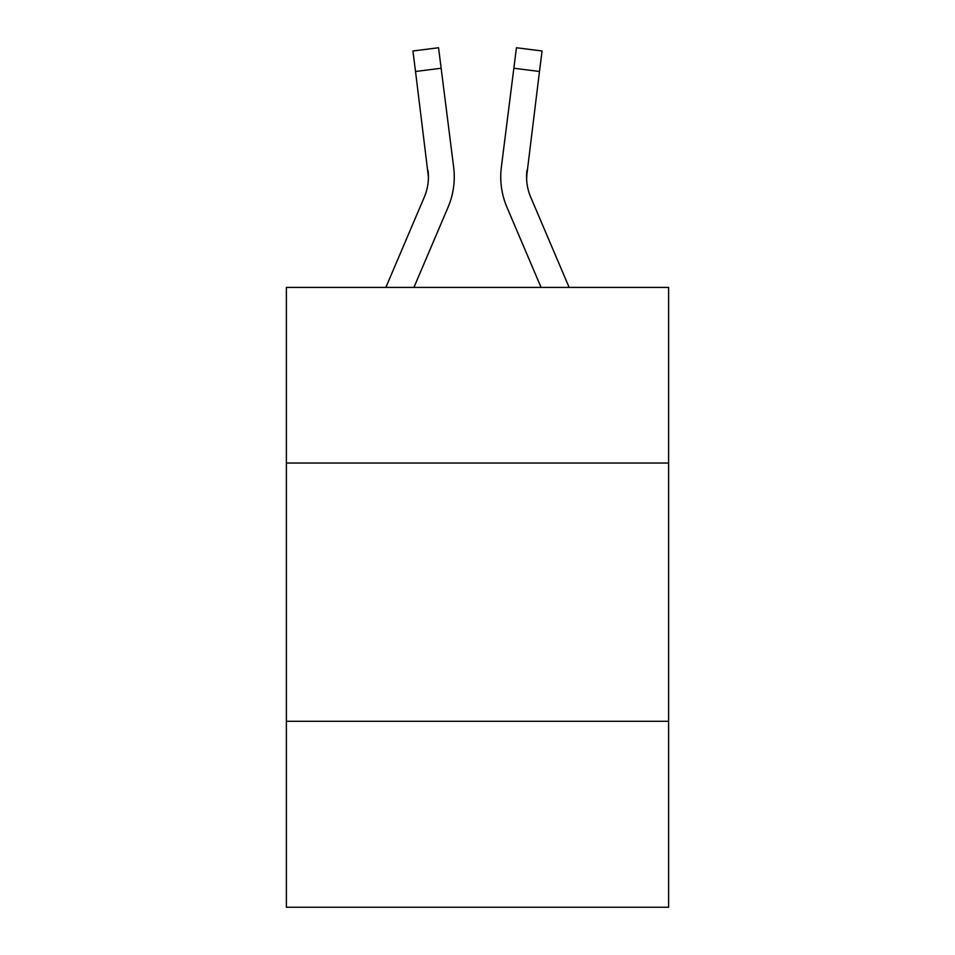<?xml version="1.0" encoding="UTF-8"?>
<svg xmlns="http://www.w3.org/2000/svg" width="955" height="955" viewBox="0 0 955 955"><rect width="100%" height="100%" fill="white"/><g stroke="black" fill="none" stroke-linecap="round" stroke-linejoin="round"><path stroke-width="1.43" d="M668.619 463.032L668.619 287.419L286.381 287.419L286.381 463.032L668.619 463.032L668.619 907.25L286.381 907.25L286.381 463.032M668.619 721.3L286.381 721.3M413.921 287.419L448.062 207.235A77.474 77.474 -21.5 0 0 453.649 167.173L441.15 68.247L415.521 71.482L412.93 50.985L438.56 47.75L441.15 68.247M385.856 287.419L424.307 197.112A51.654 51.654 -31.1 0 0 428.425 176.973L415.521 71.482M454.162 180.638L454.258 177.487L454.162 180.638M453.255 164.069L453.649 167.173M569.144 287.419L530.694 197.112A51.654 51.654 31.1 0 1 526.575 176.973L539.48 71.482L513.85 68.247L516.44 47.75L542.07 50.985L516.44 47.75L542.07 50.985L516.44 47.75L542.07 50.985L516.44 47.75L542.07 50.985L516.44 47.75L542.07 50.985L516.44 47.75L542.07 50.985L516.44 47.75L542.07 50.985L516.44 47.75L542.07 50.985L516.44 47.75L542.07 50.985L516.44 47.75L542.07 50.985L516.44 47.75L542.07 50.985L516.44 47.75L542.07 50.985L516.44 47.75L542.07 50.985L516.44 47.75L542.07 50.985L516.44 47.75L542.07 50.985L516.44 47.75L542.07 50.985L516.44 47.75L542.07 50.985L516.44 47.75L542.07 50.985L539.48 71.482M541.079 287.419L506.938 207.235A77.474 77.474 21.5 0 1 501.351 167.173L513.85 68.247M526.635 179.409L526.981 170.408A51.654 51.654 21.5 0 0 530.694 197.112A51.654 51.654 21.5 0 1 526.575 176.973A51.654 51.654 21.5 0 0 530.694 197.112A51.654 51.654 21.5 0 1 526.575 176.973A51.654 51.654 21.5 0 0 530.694 197.112A51.654 51.654 21.5 0 1 526.575 176.973A51.654 51.654 21.5 0 0 530.694 197.112A51.654 51.654 21.5 0 1 526.575 176.973A51.654 51.654 21.5 0 0 530.694 197.112A51.654 51.654 21.5 0 1 526.575 176.973A51.654 51.654 21.5 0 0 530.694 197.112A51.654 51.654 21.5 0 1 526.575 176.973A51.654 51.654 21.5 0 0 530.694 197.112A51.654 51.654 21.5 0 1 526.575 176.973A51.654 51.654 21.5 0 0 530.694 197.112A51.654 51.654 21.5 0 1 526.575 176.973A51.654 51.654 21.5 0 0 530.694 197.112A51.654 51.654 21.5 0 1 526.575 176.973A51.654 51.654 21.5 0 0 530.694 197.112A51.654 51.654 21.5 0 1 526.575 176.973A51.654 51.654 21.5 0 0 530.694 197.112A51.654 51.654 21.5 0 1 526.575 176.973A51.654 51.654 21.5 0 0 530.694 197.112A51.654 51.654 21.5 0 1 526.575 176.973A51.654 51.654 21.5 0 0 530.694 197.112A51.654 51.654 21.5 0 1 526.575 176.973A51.654 51.654 21.5 0 0 530.694 197.112A51.654 51.654 21.5 0 1 526.575 176.973A51.654 51.654 21.5 0 0 530.694 197.112A51.654 51.654 21.5 0 1 526.575 176.973A51.654 51.654 21.5 0 0 530.694 197.112A51.654 51.654 21.5 0 1 526.575 176.973A51.654 51.654 21.5 0 0 530.694 197.112A51.654 51.654 21.5 0 1 526.575 176.973A51.654 51.654 21.5 0 0 530.694 197.112A51.654 51.654 21.5 0 1 526.575 176.973A51.654 51.654 21.5 0 0 530.694 197.112A51.654 51.654 21.5 0 1 526.575 176.973A51.654 51.654 21.5 0 0 530.694 197.112A51.654 51.654 21.5 0 1 526.575 176.973A51.654 51.654 21.5 0 0 530.694 197.112A51.654 51.654 21.5 0 1 526.575 176.973A51.654 51.654 21.5 0 0 530.694 197.112A51.654 51.654 21.5 0 1 526.575 176.973A51.654 51.654 21.5 0 0 530.694 197.112A51.654 51.654 21.5 0 1 526.575 176.973A51.654 51.654 21.5 0 0 530.694 197.112A51.654 51.654 21.5 0 1 526.575 176.973A51.654 51.654 21.5 0 0 530.694 197.112A51.654 51.654 21.5 0 1 526.575 176.973A51.654 51.654 21.5 0 0 530.694 197.112A51.654 51.654 21.5 0 1 526.575 176.973A51.654 51.654 21.5 0 0 530.694 197.112A51.654 51.654 21.5 0 1 526.575 176.973A51.654 51.654 21.5 0 0 530.694 197.112A51.654 51.654 21.5 0 1 526.575 176.973A51.654 51.654 21.5 0 0 530.694 197.112A51.654 51.654 21.5 0 1 526.575 176.973A51.654 51.654 21.5 0 0 530.694 197.112A51.654 51.654 21.5 0 1 526.575 176.973M424.307 197.112A51.654 51.654 -21.5 0 0 428.425 176.985A51.654 51.654 -21.5 0 1 424.307 197.112A51.654 51.654 -21.5 0 0 428.425 176.985A51.654 51.654 -21.5 0 1 424.307 197.112A51.654 51.654 -21.5 0 0 428.425 176.985A51.654 51.654 -21.5 0 1 424.307 197.112A51.654 51.654 -21.5 0 0 428.425 176.985A51.654 51.654 -21.5 0 1 424.307 197.112A51.654 51.654 -21.5 0 0 428.425 176.985A51.654 51.654 -21.5 0 1 424.307 197.112A51.654 51.654 -21.5 0 0 428.425 176.985A51.654 51.654 -21.5 0 1 424.307 197.112A51.654 51.654 -21.5 0 0 428.425 176.985A51.654 51.654 -21.5 0 1 424.307 197.112A51.654 51.654 -21.5 0 0 428.425 176.985A51.654 51.654 -21.5 0 1 424.307 197.112A51.654 51.654 -21.5 0 0 428.425 176.985A51.654 51.654 -21.5 0 1 424.307 197.112A51.654 51.654 -21.5 0 0 428.425 176.985A51.654 51.654 -21.5 0 1 424.307 197.112A51.654 51.654 -21.5 0 0 428.425 176.985A51.654 51.654 -21.5 0 1 424.307 197.112A51.654 51.654 -21.5 0 0 428.425 176.985A51.654 51.654 -21.5 0 1 424.307 197.112A51.654 51.654 -21.5 0 0 428.425 176.985A51.654 51.654 -21.5 0 1 424.307 197.112A51.654 51.654 -21.5 0 0 428.425 176.985A51.654 51.654 -21.5 0 1 424.307 197.112A51.654 51.654 -21.5 0 0 428.425 176.985A51.654 51.654 -21.5 0 1 424.307 197.112A51.654 51.654 -21.5 0 0 428.425 176.985A51.654 51.654 -21.5 0 1 424.307 197.112A51.654 51.654 -21.5 0 0 428.425 176.985A51.654 51.654 -21.5 0 1 424.307 197.112A51.654 51.654 -21.5 0 0 428.425 176.985A51.654 51.654 -21.5 0 1 424.307 197.112A51.654 51.654 -21.5 0 0 428.425 176.985A51.654 51.654 -21.5 0 1 424.307 197.112A51.654 51.654 -21.5 0 0 428.425 176.985A51.654 51.654 -21.5 0 1 424.307 197.112A51.654 51.654 -21.5 0 0 428.425 176.985A51.654 51.654 -21.5 0 1 424.307 197.112A51.654 51.654 -21.5 0 0 428.425 176.985A51.654 51.654 -21.5 0 1 424.307 197.112A51.654 51.654 -21.5 0 0 428.425 176.985A51.654 51.654 -21.5 0 1 424.307 197.112A51.654 51.654 -21.5 0 0 428.425 176.985A51.654 51.654 -21.5 0 1 424.307 197.112A51.654 51.654 -21.5 0 0 428.425 176.985A51.654 51.654 -21.5 0 1 424.307 197.112A51.654 51.654 -21.5 0 0 428.425 176.985A51.654 51.654 -21.5 0 1 424.307 197.112A51.654 51.654 -21.5 0 0 428.425 176.985A51.654 51.654 -21.5 0 1 424.307 197.112A51.654 51.654 -21.5 0 0 428.425 176.985A51.654 51.654 -21.5 0 1 424.307 197.112A51.654 51.654 -21.5 0 0 428.425 176.985A51.654 51.654 -21.5 0 1 424.307 197.112A51.654 51.654 -21.5 0 0 428.425 176.985L428.019 170.408A51.654 51.654 -21.5 0 1 424.307 197.112M454.258 176.842L454.162 180.662L454.258 176.842M500.838 180.662L500.742 176.842M501.351 167.173L501.745 164.069M542.07 50.985L516.44 47.75M412.93 50.985L438.56 47.75"/></g></svg>
